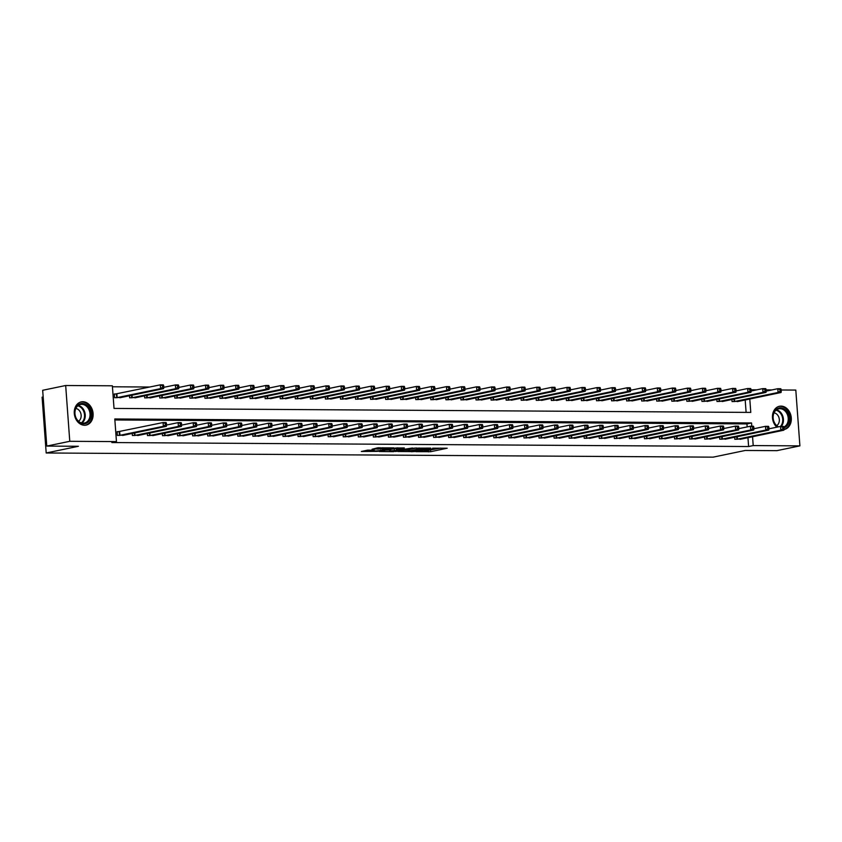 <?xml version="1.0" encoding="UTF-8"?>
<svg xmlns="http://www.w3.org/2000/svg" width="842" height="842" viewBox="0 0 842 842"><rect width="100%" height="100%" fill="white"/><g stroke="black" fill="none" stroke-linecap="round" stroke-linejoin="round"><path stroke-width="1.26" d="M415.811 451.67L430.662 451.712L447.218 448.207L432.609 448.176L436.303 448.575L424.21 449.923L427.904 450.323L426.926 450.702L415.811 451.67M82.832 401.739A11.851 9.315 -101.7 0 1 92.988 412.58A11.851 9.315 -101.7 0 1 86.105 425.115A11.851 9.315 -101.7 0 1 84.558 425.263A11.851 9.315 -101.7 0 1 74.401 414.432A11.851 9.315 -101.7 0 1 81.274 401.897A11.851 9.315 -101.7 0 1 82.832 401.739M776.861 427.178A11.851 9.315 -101.7 0 1 772.556 414.98A11.851 9.315 -101.7 0 1 779.471 406.265A11.851 9.315 -101.7 0 1 781.029 406.118A11.851 9.315 -101.7 0 1 791.185 416.958A11.851 9.315 -101.7 0 1 784.302 429.483A11.851 9.315 -101.7 0 1 783.944 429.546M367.712 450.144L361.344 451.47L377.384 451.375L393.94 447.881L377.321 447.891L372.09 449.228L390.025 448.249L378.5 450.786L371.364 451.059L374.269 450.26L367.712 450.144M781.197 389.993L795.806 390.078L799.9 445.871L776.903 450.659L745.275 450.459L713.069 457.153L46.194 452.985L78.401 446.281L46.773 446.081L69.77 441.303L65.676 385.51L112.365 385.804L114.028 408.423L750.78 412.412L749.79 399.003M799.9 445.871L753.211 445.576L752.559 436.703M751.79 426.231L751.548 422.958L114.796 418.979L116.459 441.597L111.86 442.555L748.612 446.534L753.211 445.576M116.459 441.597L69.77 441.303M397.845 451.501L414.159 451.607L430.725 448.112L414.096 448.123L397.845 451.501M393.688 451.67L379.142 451.501L395.708 448.007L404.349 447.944L397.15 449.544L401.697 449.649L412.517 447.976L395.772 451.491L393.656 451.291M748.612 446.534L747.959 437.661M747.17 426.894L746.949 423.915L114.87 419.958M742.034 438.892L734.834 439.292L734.677 437.198M726.972 438.798L719.773 439.198L719.615 437.103M711.911 438.703L704.712 439.103L704.554 437.009M696.85 438.608L689.651 439.008L689.503 436.914M681.788 438.514L674.589 438.914L674.442 436.819M666.727 438.419L659.528 438.819L659.381 436.724M651.666 438.324L644.467 438.724L644.319 436.63M636.605 438.229L629.416 438.629L629.258 436.535M621.543 438.135L614.355 438.535L614.197 436.44M606.482 438.04L599.293 438.44L599.136 436.345M591.431 437.945L584.232 438.345L584.074 436.251M576.37 437.851L569.171 438.25L569.013 436.156M561.309 437.756L554.11 438.156L553.952 436.061M546.247 437.661L539.048 438.061L538.891 435.967M531.186 437.577L523.987 437.977L523.84 435.872M516.125 437.482L508.926 437.882L508.778 435.777M501.064 437.387L493.865 437.787L493.717 435.682M486.002 437.293L478.803 437.693L478.656 435.588M470.941 437.198L463.753 437.598L463.595 435.493M455.88 437.103L448.691 437.503L448.533 435.398M440.819 437.009L433.63 437.408L433.472 435.303M425.768 436.914L418.569 437.314L418.411 435.209M410.707 436.819L403.507 437.219L403.35 435.125M395.645 436.724L388.446 437.124L388.288 435.03M380.584 436.63L373.385 437.03L373.227 434.935M365.523 436.535L358.324 436.935L358.176 434.84M350.461 436.44L343.262 436.84L343.115 434.746M335.4 436.345L328.201 436.745L328.054 434.651M320.339 436.251L313.14 436.651L312.992 434.556M305.278 436.156L298.089 436.556L297.931 434.461M290.216 436.061L283.028 436.461L282.87 434.367M275.155 435.967L267.966 436.367L267.809 434.272M260.104 435.872L252.905 436.272L252.747 434.177M245.043 435.777L237.844 436.177L237.686 434.083M229.982 435.682L222.783 436.082L222.625 433.988M214.92 435.588L207.721 435.988L207.564 433.893M199.859 435.493L192.66 435.893L192.502 433.798M184.798 435.398L177.599 435.798L177.451 433.704M169.737 435.303L162.538 435.703L162.39 433.609M154.675 435.219L147.476 435.609L147.329 433.514M139.614 435.125L132.415 435.524L132.268 433.42M119.038 431.672L117.08 431.651L117.364 435.43L124.553 435.03M737.192 390.699L736.087 390.688M722.131 390.604L721.036 390.593M707.069 390.509L705.975 390.509M692.008 390.414L690.914 390.414M676.947 390.32L675.852 390.32M661.896 390.225L660.791 390.225M646.835 390.13L645.73 390.13M631.774 390.035L630.669 390.035M616.712 389.941L615.607 389.941M601.651 389.846L600.546 389.846M586.59 389.751L585.485 389.751M571.529 389.667L570.423 389.657M556.467 389.572L555.373 389.562M541.406 389.478L540.311 389.467M526.345 389.383L525.25 389.372M511.283 389.288L510.189 389.278M496.222 389.193L495.128 389.183M481.171 389.099L480.066 389.088M466.11 389.004L465.005 388.993M451.049 388.909L449.944 388.899M435.988 388.815L434.882 388.804M420.926 388.72L419.821 388.709M405.865 388.625L404.76 388.615M390.804 388.53L389.709 388.52M375.743 388.436L374.648 388.425M360.681 388.341L359.587 388.33M345.62 388.246L344.525 388.236M330.559 388.151L329.464 388.151M315.508 388.057L314.403 388.057M300.447 387.962L299.342 387.962M285.385 387.867L284.28 387.867M270.324 387.773L269.219 387.773M255.263 387.678L254.158 387.678M240.202 387.583L239.096 387.583M225.14 387.488L224.035 387.488M210.079 387.394L208.984 387.394M195.018 387.309L193.923 387.299M179.956 387.215L178.862 387.204M164.895 387.12L163.801 387.11M149.844 387.025L112.439 386.783M746.107 412.38L745.191 399.961M739.265 401.192L732.066 401.592L731.909 399.497M724.204 401.097L717.005 401.497L716.847 399.403M709.143 401.002L701.944 401.402L701.786 399.308M694.082 400.908L686.883 401.308L686.735 399.213M679.02 400.813L671.821 401.213L671.674 399.119M663.959 400.718L656.76 401.118L656.613 399.024M648.898 400.634L641.699 401.024L641.551 398.929M633.837 400.539L626.648 400.939L626.49 398.834M618.775 400.445L611.587 400.845L611.429 398.74M603.714 400.35L596.525 400.75L596.368 398.645M588.663 400.255L581.464 400.655L581.306 398.55M573.602 400.16L566.403 400.56L566.245 398.455M558.541 400.066L551.342 400.466L551.184 398.361M543.479 399.971L536.28 400.371L536.122 398.266M528.418 399.876L521.219 400.276L521.072 398.182M513.357 399.782L506.158 400.182L506.01 398.087M498.296 399.687L491.096 400.087L490.949 397.992M483.234 399.592L476.035 399.992L475.888 397.898M468.173 399.497L460.974 399.897L460.827 397.803M453.112 399.403L445.923 399.803L445.765 397.708M438.05 399.308L430.862 399.708L430.704 397.613M422.989 399.213L415.801 399.613L415.643 397.519M407.938 399.119L400.739 399.518L400.582 397.424M392.877 399.024L385.678 399.424L385.52 397.329M377.816 398.929L370.617 399.329L370.459 397.235M362.755 398.834L355.556 399.234L355.398 397.14M347.693 398.74L340.494 399.14L340.347 397.045M332.632 398.645L325.433 399.045L325.286 396.95M317.571 398.55L310.372 398.95L310.224 396.856M302.51 398.455L295.31 398.855L295.163 396.761M287.448 398.361L280.26 398.761L280.102 396.666M272.387 398.277L265.198 398.666L265.041 396.571M257.326 398.182L250.137 398.582L249.979 396.477M242.275 398.087L235.076 398.487L234.918 396.382M227.214 397.992L220.015 398.392L219.857 396.287M212.152 397.898L204.953 398.298L204.795 396.193M197.091 397.803L189.892 398.203L189.734 396.098M182.03 397.708L174.831 398.108L174.683 396.003M166.969 397.613L159.77 398.013L159.622 395.908M151.907 397.519L144.708 397.919L144.561 395.824M136.846 397.424L129.647 397.824L129.5 395.729M116.27 393.972L114.312 393.961L114.596 397.729L121.785 397.329M43.163 396.971L42.1 397.192L46.194 452.985M46.773 446.081L42.679 390.288L65.676 385.51M751.075 389.804L756.853 389.835M766.136 389.899L771.914 389.93M746.949 423.915L751.548 422.958M427.883 450.375L440.671 448.091M403.971 450.228L408.381 450.26M412.043 451.512L427.978 448.344L419.179 448.849L409.433 450.88L408.454 451.249L412.075 451.786M408.454 451.249L408.338 449.744L416.19 447.944M389.72 450.133L385.583 450.112M397.803 447.828L397.035 448.039L397.15 449.544M390.614 450.849L396.94 450.891L401.013 449.996L390.614 450.849L390.499 449.344L389.688 449.66L389.793 451.165M390.499 449.344L397.066 448.386M378.384 447.755L378.974 447.723M737.339 401.623L781.071 392.498L778.061 392.477L777.787 388.709L766.209 391.12M779.966 389.593L777.787 388.709L780.797 388.73L781.176 389.604L779.966 389.593L780.081 391.109L781.281 391.109L781.176 389.604M780.081 391.109L778.061 392.477L734.024 401.602M781.281 391.109L781.071 392.498M736.792 439.303L780.829 430.178L783.839 430.199L740.107 439.324M768.978 428.82L780.555 426.41L783.565 426.431L783.944 427.304L782.734 427.294L782.849 428.799L784.049 428.81L783.944 427.304M782.849 428.799L780.829 430.178L780.555 426.41L782.734 427.294M783.839 430.199L784.049 428.81M722.278 401.529L766.009 392.404L762.999 392.383L762.726 388.615L751.148 391.025M764.904 389.499L762.726 388.615L765.736 388.636L766.115 389.509L764.904 389.499L765.02 391.014L766.22 391.014L766.115 389.509M765.02 391.014L762.999 392.383L718.963 401.508M766.22 391.014L766.009 392.404M707.217 401.434L750.948 392.309L747.938 392.288L747.664 388.52L736.087 390.93M749.843 389.414L747.664 388.52L750.675 388.541L751.053 389.414L749.843 389.414L749.959 390.92L751.159 390.93L751.053 389.414M749.959 390.92L747.938 392.288L703.901 401.423M751.159 390.93L750.948 392.309M692.156 401.35L735.897 392.214L732.877 392.193L732.603 388.425L721.026 390.835M734.782 389.32L732.603 388.425L735.613 388.446L735.992 389.32L734.782 389.32L734.898 390.825L736.097 390.835L735.992 389.32M734.898 390.825L732.877 392.193L688.84 401.329M736.097 390.835L735.897 392.214M721.731 439.208L765.767 430.083L768.778 430.104L725.046 439.229M753.916 428.725L765.494 426.315L768.504 426.336L768.883 427.21L767.672 427.199L767.788 428.704L768.988 428.715L768.883 427.21M767.788 428.704L765.767 430.083L765.494 426.315L767.672 427.199M768.778 430.104L768.988 428.715M706.67 439.114L750.706 429.988L753.716 430.009L709.985 439.135M738.855 428.631L750.433 426.22L753.443 426.241L753.822 427.115L752.611 427.105L752.727 428.61L753.927 428.62L753.822 427.115M752.727 428.61L750.706 429.988L750.433 426.22L752.611 427.105M753.716 430.009L753.927 428.62M691.608 439.019L735.645 429.894L738.666 429.915L694.924 439.04M723.794 428.536L735.371 426.126L738.381 426.147L738.76 427.02L737.55 427.01L737.666 428.525L738.866 428.525L738.76 427.02M737.666 428.525L735.645 429.894L735.371 426.126L737.55 427.01M738.666 429.915L738.866 428.525M677.094 401.255L720.836 392.119L717.816 392.098L717.542 388.33L705.964 390.741M719.731 389.225L717.542 388.33L720.552 388.351L720.931 389.225L719.731 389.225L719.836 390.73L721.047 390.741L720.931 389.225M719.836 390.73L717.816 392.098L673.779 401.234M721.047 390.741L720.836 392.119M676.547 438.924L720.584 429.799L723.604 429.82L679.862 438.945M708.732 428.441L720.31 426.031L723.32 426.052L723.699 426.926L722.499 426.915L722.604 428.431L723.815 428.431L723.699 426.926M722.604 428.431L720.584 429.799L720.31 426.031L722.499 426.915M723.604 429.82L723.815 428.431M777.934 426.957A10.262 8.062 -101.7 0 1 773.735 412.896A10.262 8.062 -101.7 0 1 784.576 409.244A10.262 8.062 -101.7 0 1 788.565 423.168A10.262 8.062 -101.7 0 1 783.986 427.873M783.828 427.041A9.504 7.462 78.3 0 0 787.554 422.884A9.504 7.462 78.3 0 0 786.481 412.791A9.504 7.462 78.3 0 0 778.755 408.823A9.504 7.462 78.3 0 0 773.819 413.369A9.504 7.462 78.3 0 0 778.492 426.841M774.04 412.854A6.768 5.315 -101.7 0 1 778.861 422.905A6.768 5.315 -101.7 0 1 776.703 425.61M783.955 429.473A11.777 9.262 78.3 0 0 789.67 423.926A11.777 9.262 78.3 0 0 788.333 411.412A11.777 9.262 78.3 0 0 778.755 406.497A11.777 9.262 78.3 0 0 778.397 406.581M83.705 423.831A10.262 8.062 -101.7 0 1 74.822 413.611A10.262 8.062 -101.7 0 1 82.211 403.476A10.262 8.062 -101.7 0 1 91.083 413.706A10.262 8.062 -101.7 0 1 83.705 423.831M81.8 404.328A9.504 7.462 78.3 0 0 80.558 404.455A9.504 7.462 78.3 0 0 75.043 414.496A9.504 7.462 78.3 0 0 83.19 423.179A9.504 7.462 78.3 0 0 84.432 423.052A9.504 7.462 78.3 0 0 89.936 413.012A9.504 7.462 78.3 0 0 81.8 404.328M85 425.252A11.777 9.262 78.3 0 0 85.358 425.189A11.777 9.262 78.3 0 0 92.188 412.738A11.777 9.262 78.3 0 0 82.095 401.971A11.777 9.262 78.3 0 0 80.558 402.129A11.777 9.262 78.3 0 0 80.201 402.202M75.843 408.486A6.768 5.315 -101.7 0 1 80.979 414.064A6.768 5.315 -101.7 0 1 78.506 421.242M662.033 401.16L705.775 392.025L702.765 392.004L702.481 388.236L690.903 390.646M704.67 389.13L702.481 388.236L705.491 388.257L705.87 389.13L704.67 389.13L704.775 390.635L705.985 390.646L705.87 389.13M704.775 390.635L702.765 392.004L658.728 401.139M705.985 390.646L705.775 392.025M661.496 438.829L705.533 429.704L708.543 429.725L664.801 438.85M693.671 428.346L705.249 425.936L708.259 425.957L708.638 426.831L707.438 426.82L707.543 428.336L708.753 428.336L708.638 426.831M707.543 428.336L705.533 429.704L705.249 425.936L707.438 426.82M708.543 429.725L708.753 428.336M646.972 401.066L690.714 391.93L687.703 391.919L687.419 388.141L675.842 390.551M689.609 389.036L687.419 388.141L690.429 388.162L690.808 389.036L689.609 389.036L689.714 390.541L690.924 390.551L690.808 389.036M689.714 390.541L687.703 391.919L643.667 401.045M690.924 390.551L690.714 391.93M646.435 438.735L690.472 429.609L693.482 429.63L649.74 438.756M678.61 428.252L690.187 425.841L693.208 425.863L693.576 426.736L692.377 426.726L692.482 428.241L693.692 428.241L693.576 426.736M692.482 428.241L690.472 429.609L690.187 425.841L692.377 426.726M693.482 429.63L693.692 428.241M631.91 400.971L675.652 391.835L672.642 391.825L672.358 388.046L660.781 390.456M674.547 388.941L672.358 388.046L675.379 388.067L675.747 388.941L674.547 388.941L674.653 390.446L675.863 390.456L675.747 388.941M674.653 390.446L672.642 391.825L628.606 400.95M675.863 390.456L675.652 391.835M631.374 438.64L675.41 429.515L678.42 429.536L634.679 438.661M663.549 428.157L675.126 425.747L678.147 425.768L678.515 426.641L677.315 426.631L677.421 428.146L678.631 428.146L678.515 426.641M677.421 428.146L675.41 429.515L675.126 425.747L677.315 426.631M678.42 429.536L678.631 428.146M616.849 400.876L660.591 391.74L657.581 391.73L657.297 387.952L645.73 390.362M659.486 388.846L657.297 387.952L660.317 387.973L660.686 388.846L659.486 388.846L659.591 390.351L660.802 390.362L660.686 388.846M659.591 390.351L657.581 391.73L613.544 400.855M660.802 390.362L660.591 391.74M616.312 438.545L660.349 429.42L663.359 429.441L619.617 438.566M648.498 428.062L660.075 425.652L663.086 425.673L663.454 426.547L662.254 426.536L662.359 428.052L663.57 428.052L663.454 426.547M662.359 428.052L660.349 429.42L660.075 425.652L662.254 426.536M663.359 429.441L663.57 428.052M601.788 400.781L645.53 391.646L642.52 391.635L642.246 387.857L630.669 390.267M644.425 388.751L642.246 387.857L645.256 387.878L645.625 388.762L644.425 388.751L644.53 390.256L645.74 390.267L645.625 388.762M644.53 390.256L642.52 391.635L598.483 400.76M645.74 390.267L645.53 391.646M601.251 438.45L645.288 429.325L648.298 429.346L604.556 438.471M633.437 427.968L645.014 425.557L648.024 425.578L648.393 426.452L647.193 426.441L647.309 427.957L648.508 427.957L648.393 426.452M647.309 427.957L645.288 429.325L645.014 425.557L647.193 426.441M648.298 429.346L648.508 427.957M586.727 400.687L630.469 391.551L627.458 391.541L627.185 387.762L615.607 390.172M629.363 388.657L627.185 387.762L630.195 387.783L630.574 388.667L629.363 388.657L629.479 390.162L630.679 390.172L630.574 388.667M629.479 390.162L627.458 391.541L583.422 400.666M630.679 390.172L630.469 391.551M586.19 438.366L630.226 429.231L633.237 429.252L589.495 438.377M618.375 427.873L629.953 425.463L632.963 425.484L633.342 426.357L632.132 426.357L632.247 427.862L633.447 427.873L633.342 426.357M632.247 427.862L630.226 429.231L629.953 425.463L632.132 426.357M633.237 429.252L633.447 427.873M571.665 400.592L615.407 391.456L612.397 391.446L612.123 387.678L600.546 390.078M614.302 388.562L612.123 387.678L615.134 387.688L615.513 388.572L614.302 388.562L614.418 390.067L615.618 390.078L615.513 388.572M614.418 390.067L612.397 391.446L568.361 400.571M615.618 390.078L615.407 391.456M571.129 438.272L615.165 429.136L618.175 429.157L574.444 438.293M603.314 427.778L614.892 425.368L617.902 425.389L618.281 426.262L617.07 426.262L617.186 427.768L618.386 427.778L618.281 426.262M617.186 427.768L615.165 429.136L614.892 425.368L617.07 426.262M618.175 429.157L618.386 427.778M556.615 400.497L600.346 391.372L597.336 391.351L597.062 387.583L585.485 389.983M599.241 388.467L597.062 387.583L600.072 387.594L600.451 388.478L599.241 388.467L599.357 389.972L600.557 389.983L600.451 388.478M599.357 389.972L597.336 391.351L553.299 400.476M600.557 389.983L600.346 391.372M556.067 438.177L600.104 429.041L603.114 429.062L559.383 438.198M588.253 427.683L599.83 425.273L602.84 425.294L603.219 426.168L602.009 426.168L602.125 427.673L603.325 427.683L603.219 426.168M602.125 427.673L600.104 429.041L599.83 425.273L602.009 426.168M603.114 429.062L603.325 427.683M541.553 400.403L585.285 391.277L582.275 391.256L582.001 387.488L570.423 389.888M584.18 388.373L582.001 387.488L585.011 387.499L585.39 388.383L584.18 388.373L584.295 389.878L585.495 389.888L585.39 388.383M584.295 389.878L582.275 391.256L538.238 400.382M585.495 389.888L585.285 391.277M541.006 438.082L585.043 428.946L588.053 428.967L544.321 438.103M573.192 427.589L584.769 425.178L587.779 425.199L588.158 426.073L586.948 426.073L587.063 427.578L588.263 427.589L588.158 426.073M587.063 427.578L585.043 428.946L584.769 425.178L586.948 426.073M588.053 428.967L588.263 427.589M526.492 400.308L570.234 391.183L567.213 391.162L566.94 387.394L555.362 389.793M569.118 388.278L566.94 387.394L569.95 387.404L570.329 388.288L569.118 388.278L569.234 389.783L570.434 389.793L570.329 388.288M569.234 389.783L567.213 391.162L523.177 400.287M570.434 389.793L570.234 391.183M525.945 437.987L569.981 428.862L573.002 428.873L529.26 438.008M558.13 427.494L569.708 425.084L572.718 425.105L573.097 425.978L571.886 425.978L572.002 427.483L573.202 427.494L573.097 425.978M572.002 427.483L569.981 428.862L569.708 425.084L571.886 425.978M573.002 428.873L573.202 427.494M511.431 400.213L555.173 391.088L552.152 391.067L551.878 387.299L540.301 389.699M554.057 388.183L551.878 387.299L554.889 387.309L555.267 388.194L554.057 388.183L554.173 389.688L555.373 389.699L555.267 388.194M554.173 389.688L552.152 391.067L508.115 400.192M555.373 389.699L555.173 391.088M510.883 437.893L554.92 428.767L557.941 428.778L514.199 437.914M543.069 427.399L554.646 424.989L557.657 425.01L558.036 425.884L556.836 425.884L556.941 427.389L558.151 427.399L558.036 425.884M556.941 427.389L554.92 428.767L554.646 424.989L556.836 425.884M557.941 428.778L558.151 427.399M496.37 400.118L540.111 390.993L537.091 390.972L536.817 387.204L525.24 389.614M539.006 388.088L536.817 387.204L539.827 387.225L540.206 388.099L539.006 388.088L539.112 389.593L540.322 389.604L540.206 388.099M539.112 389.593L537.091 390.972L493.065 400.097M540.322 389.604L540.111 390.993M495.833 437.798L539.869 428.673L542.879 428.683L499.138 437.819M528.008 427.304L539.585 424.894L542.595 424.915L542.974 425.789L541.774 425.789L541.88 427.294L543.09 427.304L542.974 425.789M541.88 427.294L539.869 428.673L539.585 424.894L541.774 425.789M542.879 428.683L543.09 427.304M481.308 400.024L525.05 390.898L522.04 390.877L521.756 387.11L510.178 389.52M523.945 387.994L521.756 387.11L524.766 387.131L525.145 388.004L523.945 387.994L524.05 389.499L525.261 389.509L525.145 388.004M524.05 389.499L522.04 390.877L478.003 400.003M525.261 389.509L525.05 390.898M480.771 437.703L524.808 428.578L527.818 428.589L484.076 437.724M512.946 427.21L524.524 424.8L527.534 424.821L527.913 425.705L526.713 425.694L526.818 427.199L528.029 427.21L527.913 425.705M526.818 427.199L524.808 428.578L524.524 424.8L526.713 425.694M527.818 428.589L528.029 427.21M466.247 399.929L509.989 390.804L506.979 390.783L506.695 387.015L495.117 389.425M508.884 387.899L506.695 387.015L509.715 387.036L510.084 387.909L508.884 387.899L508.989 389.404L510.199 389.414L510.084 387.909M508.989 389.404L506.979 390.783L462.942 399.908M510.199 389.414L509.989 390.804M465.71 437.608L509.747 428.483L512.757 428.494L469.015 437.63M497.885 427.115L509.463 424.715L512.483 424.726L512.852 425.61L511.652 425.599L511.757 427.105L512.967 427.115L512.852 425.61M511.757 427.105L509.747 428.483L509.463 424.715L511.652 425.599M512.757 428.494L512.967 427.115M451.186 399.834L494.928 390.709L491.917 390.688L491.633 386.92L480.066 389.33M493.822 387.804L491.633 386.92L494.654 386.941L495.022 387.815L493.822 387.804L493.928 389.309L495.138 389.32L495.022 387.815M493.928 389.309L491.917 390.688L447.881 399.813M495.138 389.32L494.928 390.709M450.649 437.514L494.686 428.389L497.696 428.41L453.954 437.535M482.834 427.02L494.401 424.621L497.422 424.631L497.79 425.515L496.591 425.505L496.696 427.01L497.906 427.02L497.79 425.515M496.696 427.01L494.686 428.389L494.401 424.621L496.591 425.505M497.696 428.41L497.906 427.02M436.124 399.74L479.866 390.614L476.856 390.593L476.583 386.825L465.005 389.236M478.761 387.709L476.583 386.825L479.593 386.846L479.961 387.72L478.761 387.709L478.866 389.225L480.077 389.225L479.961 387.72M478.866 389.225L476.856 390.593L432.82 399.718M480.077 389.225L479.866 390.614M435.588 437.419L479.624 428.294L482.634 428.315L438.892 437.44M467.773 426.926L479.351 424.526L482.361 424.536L482.729 425.421L481.529 425.41L481.635 426.915L482.845 426.926L482.729 425.421M481.635 426.915L479.624 428.294L479.351 424.526L481.529 425.41M482.634 428.315L482.845 426.926M421.063 399.645L464.805 390.52L461.795 390.499L461.521 386.731L449.944 389.141M463.7 387.615L461.521 386.731L464.531 386.752L464.91 387.625L463.7 387.615L463.816 389.13L465.016 389.13L464.91 387.625M463.816 389.13L461.795 390.499L417.758 399.624M465.016 389.13L464.805 390.52M420.526 437.324L464.563 428.199L467.573 428.22L423.831 437.345M452.712 426.831L464.289 424.431L467.299 424.442L467.678 425.326L466.468 425.315L466.584 426.82L467.784 426.831L467.678 425.326M466.584 426.82L464.563 428.199L464.289 424.431L466.468 425.315M467.573 428.22L467.784 426.831M406.002 399.55L449.744 390.425L446.734 390.404L446.46 386.636L434.882 389.046M448.639 387.52L446.46 386.636L449.47 386.657L449.849 387.53L448.639 387.52L448.754 389.036L449.954 389.036L449.849 387.53M448.754 389.036L446.734 390.404L402.697 399.529M449.954 389.036L449.744 390.425M405.465 437.23L449.502 428.104L452.512 428.125L408.77 437.251M437.651 426.736L449.228 424.336L452.238 424.347L452.617 425.231L451.407 425.221L451.522 426.726L452.722 426.736L452.617 425.231M451.522 426.726L449.502 428.104L449.228 424.336L451.407 425.221M452.512 428.125L452.722 426.736M390.951 399.455L434.683 390.33L431.672 390.309L431.399 386.541L419.821 388.951M433.577 387.425L431.399 386.541L434.409 386.562L434.788 387.436L433.577 387.425L433.693 388.941L434.893 388.941L434.788 387.436M433.693 388.941L431.672 390.309L387.636 399.434M434.893 388.941L434.683 390.33M390.404 437.135L434.44 428.01L437.451 428.031L393.719 437.156M422.589 426.641L434.167 424.242L437.177 424.252L437.556 425.136L436.345 425.126L436.461 426.631L437.661 426.641L437.556 425.136M436.461 426.631L434.44 428.01L434.167 424.242L436.345 425.126M437.451 428.031L437.661 426.641M375.89 399.361L419.621 390.235L416.611 390.214L416.337 386.446L404.76 388.857M418.516 387.331L416.337 386.446L419.348 386.467L419.726 387.341L418.516 387.331L418.632 388.846L419.832 388.846L419.726 387.341M418.632 388.846L416.611 390.214L372.574 399.34M419.832 388.846L419.621 390.235M375.343 437.04L419.379 427.915L422.389 427.936L378.658 437.061M407.528 426.557L419.106 424.147L422.116 424.168L422.495 425.042L421.284 425.031L421.4 426.536L422.6 426.547L422.495 425.042M421.4 426.536L419.379 427.915L419.106 424.147L421.284 425.031M422.389 427.936L422.6 426.547M360.829 399.266L404.56 390.141L401.55 390.12L401.276 386.352L389.699 388.762M403.455 387.236L401.276 386.352L404.286 386.373L404.665 387.246L403.455 387.236L403.571 388.751L404.77 388.751L404.665 387.246M403.571 388.751L401.55 390.12L357.513 399.245M404.77 388.751L404.56 390.141M360.281 436.945L404.318 427.82L407.339 427.841L363.597 436.966M392.467 426.462L404.044 424.052L407.054 424.073L407.433 424.947L406.223 424.936L406.339 426.441L407.539 426.452L407.433 424.947M406.339 426.441L404.318 427.82L404.044 424.052L406.223 424.936M407.339 427.841L407.539 426.452M345.767 399.171L389.509 390.046L386.489 390.025L386.215 386.257L374.637 388.667M388.394 387.141L386.215 386.257L389.225 386.278L389.604 387.152L388.394 387.141L388.509 388.657L389.709 388.657L389.604 387.152M388.509 388.657L386.489 390.025L342.452 399.15M389.709 388.657L389.509 390.046M345.22 436.851L389.257 427.725L392.277 427.747L348.535 436.872M377.405 426.368L388.983 423.958L391.993 423.979L392.372 424.852L391.172 424.842L391.277 426.347L392.477 426.357L392.372 424.852M391.277 426.347L389.257 427.725L388.983 423.958L391.172 424.842M392.277 427.747L392.477 426.357M330.706 399.076L374.448 389.951L371.427 389.93L371.154 386.162L359.576 388.572M373.343 387.057L371.154 386.162L374.164 386.183L374.543 387.057L373.343 387.057L373.448 388.562L374.658 388.572L374.543 387.057M373.448 388.562L371.427 389.93L327.401 399.055M374.658 388.572L374.448 389.951M330.169 436.756L374.206 427.631L377.216 427.652L333.474 436.777M362.344 426.273L373.922 423.863L376.932 423.884L377.311 424.757L376.111 424.747L376.216 426.252L377.427 426.262L377.311 424.757M376.216 426.252L374.206 427.631L373.922 423.863L376.111 424.747M377.216 427.652L377.427 426.262M315.645 398.992L359.387 389.857L356.377 389.835L356.092 386.068L344.515 388.478M358.282 386.962L356.092 386.068L359.102 386.089L359.481 386.962L358.282 386.962L358.387 388.467L359.597 388.478L359.481 386.962M358.387 388.467L356.377 389.835L312.34 398.971M359.597 388.478L359.387 389.857M315.108 436.661L359.145 427.536L362.155 427.557L318.413 436.682M347.283 426.178L358.86 423.768L361.871 423.789L362.249 424.663L361.05 424.652L361.155 426.168L362.365 426.168L362.249 424.663M361.155 426.168L359.145 427.536L358.86 423.768L361.05 424.652M362.155 427.557L362.365 426.168M300.583 398.897L344.325 389.762L341.315 389.741L341.031 385.973L329.454 388.383M343.22 386.867L341.031 385.973L344.052 385.994L344.42 386.867L343.22 386.867L343.325 388.373L344.536 388.383L344.42 386.867M343.325 388.373L341.315 389.741L297.279 398.876M344.536 388.383L344.325 389.762M300.047 436.566L344.083 427.441L347.093 427.462L303.352 436.588M332.222 426.084L343.799 423.673L346.82 423.694L347.188 424.568L345.988 424.557L346.094 426.073L347.304 426.073L347.188 424.568M346.094 426.073L344.083 427.441L343.799 423.673L345.988 424.557M347.093 427.462L347.304 426.073M285.522 398.803L329.264 389.667L326.254 389.646L325.97 385.878L314.403 388.288M328.159 386.773L325.97 385.878L328.99 385.899L329.359 386.773L328.159 386.773L328.264 388.278L329.475 388.288L329.359 386.773M328.264 388.278L326.254 389.646L282.217 398.782M329.475 388.288L329.264 389.667M284.985 436.472L329.022 427.347L332.032 427.368L288.29 436.493M317.171 425.989L328.738 423.579L331.759 423.6L332.127 424.473L330.927 424.463L331.032 425.978L332.243 425.978L332.127 424.473M331.032 425.978L329.022 427.347L328.738 423.579L330.927 424.463M332.032 427.368L332.243 425.978M270.461 398.708L314.203 389.572L311.193 389.551L310.919 385.783L299.342 388.194M313.098 386.678L310.919 385.783L313.929 385.804L314.298 386.678L313.098 386.678L313.203 388.183L314.413 388.194L314.298 386.678M313.203 388.183L311.193 389.551L267.156 398.687M314.413 388.194L314.203 389.572M269.924 436.377L313.961 427.252L316.971 427.273L273.229 436.398M302.11 425.894L313.687 423.484L316.697 423.505L317.066 424.379L315.866 424.368L315.971 425.884L317.181 425.884L317.066 424.379M315.971 425.884L313.961 427.252L313.687 423.484L315.866 424.368M316.971 427.273L317.181 425.884M255.4 398.613L299.142 389.478L296.131 389.467L295.858 385.689L284.28 388.099M298.036 386.583L295.858 385.689L298.868 385.71L299.236 386.583L298.036 386.583L298.152 388.088L299.352 388.099L299.236 386.583M298.152 388.088L296.131 389.467L252.095 398.592M299.352 388.099L299.142 389.478M254.863 436.282L298.899 427.157L301.91 427.178L258.168 436.303M287.048 425.799L298.626 423.389L301.636 423.41L302.015 424.284L300.805 424.273L300.92 425.789L302.12 425.789L302.015 424.284M300.92 425.789L298.899 427.157L298.626 423.389L300.805 424.273M301.91 427.178L302.12 425.789M240.338 398.519L284.08 389.383L281.07 389.372L280.796 385.594L269.219 388.004M282.975 386.489L280.796 385.594L283.807 385.615L284.186 386.489L282.975 386.489L283.091 387.994L284.291 388.004L284.186 386.489M283.091 387.994L281.07 389.372L237.034 398.498M284.291 388.004L284.08 389.383M239.802 436.188L283.838 427.062L286.848 427.083L243.106 436.209M271.987 425.705L283.565 423.294L286.575 423.315L286.954 424.189L285.743 424.179L285.859 425.694L287.059 425.694L286.954 424.189M285.859 425.694L283.838 427.062L283.565 423.294L285.743 424.179M286.848 427.083L287.059 425.694M225.288 398.424L269.019 389.288L266.009 389.278L265.735 385.499L254.158 387.909M267.914 386.394L265.735 385.499L268.745 385.52L269.124 386.404L267.914 386.394L268.03 387.899L269.23 387.909L269.124 386.404M268.03 387.899L266.009 389.278L221.972 398.403M269.23 387.909L269.019 389.288M224.74 436.093L268.777 426.968L271.787 426.989L228.056 436.114M256.926 425.61L268.503 423.2L271.513 423.221L271.892 424.094L270.682 424.084L270.798 425.599L271.998 425.599L271.892 424.094M270.798 425.599L268.777 426.968L268.503 423.2L270.682 424.084M271.787 426.989L271.998 425.599M210.226 398.329L253.958 389.193L250.948 389.183L250.674 385.404L239.096 387.815M252.853 386.299L250.674 385.404L253.684 385.425L254.063 386.31L252.853 386.299L252.968 387.804L254.168 387.815L254.063 386.31M252.968 387.804L250.948 389.183L206.911 398.308M254.168 387.815L253.958 389.193M209.679 435.998L253.716 426.873L256.726 426.894L212.994 436.019M241.865 425.515L253.442 423.105L256.452 423.126L256.831 424L255.621 424L255.736 425.505L256.936 425.515L256.831 424M255.736 425.505L253.716 426.873L253.442 423.105L255.621 424M256.726 426.894L256.936 425.515M195.165 398.234L238.896 389.099L235.886 389.088L235.613 385.32L224.035 387.72M237.791 386.204L235.613 385.32L238.623 385.331L239.002 386.215L237.791 386.204L237.907 387.709L239.107 387.72L239.002 386.215M237.907 387.709L235.886 389.088L191.85 398.213M239.107 387.72L238.896 389.099M194.618 435.914L238.654 426.778L241.665 426.799L197.933 435.935M226.803 425.421L238.381 423.01L241.391 423.031L241.77 423.905L240.559 423.905L240.675 425.41L241.875 425.421L241.77 423.905M240.675 425.41L238.654 426.778L238.381 423.01L240.559 423.905M241.665 426.799L241.875 425.421M180.104 398.14L223.846 389.015L220.825 388.993L220.551 385.226L208.974 387.625M222.73 386.11L220.551 385.226L223.562 385.236L223.94 386.12L222.73 386.11L222.846 387.615L224.046 387.625L223.94 386.12M222.846 387.615L220.825 388.993L176.788 398.119M224.046 387.625L223.846 389.015M179.556 435.819L223.593 426.683L226.614 426.705L182.872 435.84M211.742 425.326L223.319 422.916L226.33 422.937L226.709 423.81L225.498 423.81L225.614 425.315L226.814 425.326L226.709 423.81M225.614 425.315L223.593 426.683L223.319 422.916L225.498 423.81M226.614 426.705L226.814 425.326M165.043 398.045L208.784 388.92L205.764 388.899L205.49 385.131L193.913 387.53M207.679 386.015L205.49 385.131L208.5 385.141L208.879 386.025L207.679 386.015L207.785 387.52L208.995 387.53L208.879 386.025M207.785 387.52L205.764 388.899L161.738 398.024M208.995 387.53L208.784 388.92M164.506 435.724L208.532 426.589L211.553 426.61L167.811 435.746M196.681 425.231L208.258 422.821L211.268 422.842L211.647 423.715L210.447 423.715L210.553 425.221L211.763 425.231L211.647 423.715M210.553 425.221L208.532 426.589L208.258 422.821L210.447 423.715M211.553 426.61L211.763 425.231M149.981 397.95L193.723 388.825L190.713 388.804L190.429 385.036L178.851 387.436M192.618 385.92L190.429 385.036L193.439 385.047L193.818 385.931L192.618 385.92L192.723 387.425L193.934 387.436L193.818 385.931M192.723 387.425L190.713 388.804L146.676 397.929M193.934 387.436L193.723 388.825M149.444 435.63L193.481 426.505L196.491 426.515L152.749 435.651M181.619 425.136L193.197 422.726L196.207 422.747L196.586 423.621L195.386 423.621L195.491 425.126L196.702 425.136L196.586 423.621M195.491 425.126L193.481 426.505L193.197 422.726L195.386 423.621M196.491 426.515L196.702 425.136M134.92 397.856L178.662 388.73L175.652 388.709L175.368 384.941L163.79 387.341M177.557 385.825L175.368 384.941L178.388 384.952L178.757 385.836L177.557 385.825L177.662 387.331L178.872 387.341L178.757 385.836M177.662 387.331L175.652 388.709L131.615 397.834M178.872 387.341L178.662 388.73M134.383 435.535L178.42 426.41L181.43 426.42L137.688 435.556M166.558 425.042L178.136 422.631L181.156 422.652L181.525 423.526L180.325 423.526L180.43 425.031L181.64 425.042L181.525 423.526M180.43 425.031L178.42 426.41L178.136 422.631L180.325 423.526M181.43 426.42L181.64 425.042M119.859 397.761L163.601 388.636L160.59 388.615L160.306 384.847L114.333 394.235M162.495 385.731L160.306 384.847L163.327 384.868L163.695 385.741L162.495 385.731L162.601 387.236L163.811 387.246L163.695 385.741M162.601 387.236L160.59 388.615L116.554 397.74M163.811 387.246L163.601 388.636M119.322 435.44L163.359 426.315L166.369 426.326L122.627 435.461M117.101 431.925L163.074 422.537L166.095 422.558L166.463 423.431L165.264 423.431L165.369 424.936L166.579 424.947L166.463 423.431M165.369 424.936L163.359 426.315L163.074 422.537L165.264 423.431M166.369 426.326L166.579 424.947M430.546 450.196L430.662 451.712M428.462 450.386L428.578 451.891M419.116 447.965L419.179 448.849M409.317 449.375L409.433 450.88M397.34 447.923L397.456 449.428M396.361 448.376L396.466 449.891M394.267 448.565L394.382 450.07M372.132 450.175L372.175 450.744M382.826 447.733L382.878 448.523M380.047 447.712L380.142 449.091M377.953 447.797L378.058 449.27M734.445 398.971L734.634 401.508M734.014 399.055L734.203 401.581M736.971 439.282L736.782 436.756M737.403 439.208L737.213 436.672M719.384 398.876L719.573 401.413M718.952 398.961L719.142 401.487M704.322 398.782L704.512 401.318M703.901 398.866L704.08 401.392M689.261 398.687L689.451 401.234M688.84 398.771L689.019 401.297M721.91 439.187L721.731 436.661M722.341 439.114L722.152 436.577M706.848 439.092L706.67 436.566M707.28 439.019L707.091 436.482M691.787 438.998L691.608 436.472M692.219 438.924L692.029 436.388M674.21 398.592L674.389 401.139M673.779 398.687L673.958 401.202M676.726 438.903L676.547 436.377M677.157 438.829L676.979 436.293M776.471 409.833A9.504 7.462 -101.7 0 1 782.765 423.873A9.504 7.462 -101.7 0 1 781.229 426.41M780.45 426.431A9.188 7.22 78.3 0 0 782.081 423.81A9.188 7.22 78.3 0 0 775.966 410.233M78.274 405.465A9.504 7.462 -101.7 0 1 85.01 413.233A9.504 7.462 -101.7 0 1 81.927 423.042M81.306 422.873A9.188 7.22 78.3 0 0 84.316 413.38A9.188 7.22 78.3 0 0 77.769 405.855M659.149 398.498L659.328 401.045M658.718 398.592L658.897 401.108M661.665 438.808L661.486 436.282M662.096 438.735L661.917 436.198M644.088 398.403L644.267 400.95M643.656 398.498L643.846 401.013M646.614 438.714L646.424 436.188M647.035 438.64L646.856 436.103M629.027 398.308L629.216 400.855M628.595 398.403L628.785 400.918M631.553 438.619L631.363 436.093M631.984 438.545L631.795 436.009M613.965 398.213L614.155 400.76M613.534 398.308L613.723 400.824M616.491 438.524L616.302 435.998M616.923 438.45L616.733 435.914M598.904 398.119L599.094 400.666M598.473 398.213L598.662 400.739M601.43 438.429L601.241 435.903M601.862 438.356L601.672 435.819M583.843 398.024L584.032 400.571M583.411 398.119L583.601 400.645M586.369 438.335L586.179 435.809M586.8 438.272L586.611 435.724M568.782 397.929L568.971 400.476M568.35 398.024L568.539 400.55M571.308 438.24L571.118 435.714M571.739 438.177L571.55 435.63M553.72 397.834L553.91 400.382M553.289 397.929L553.478 400.455M556.246 438.145L556.067 435.63M556.678 438.082L556.488 435.535M538.659 397.74L538.848 400.287M538.238 397.834L538.417 400.36M541.185 438.05L541.006 435.535M541.616 437.987L541.427 435.44M523.598 397.645L523.787 400.192M523.177 397.74L523.356 400.266M526.124 437.956L525.945 435.44M526.555 437.893L526.366 435.346M508.547 397.55L508.726 400.097M508.115 397.645L508.294 400.171M511.062 437.861L510.883 435.346M511.494 437.798L511.315 435.251M493.486 397.456L493.665 400.003M493.054 397.55L493.233 400.076M496.001 437.766L495.822 435.251M496.433 437.703L496.254 435.156M478.424 397.371L478.603 399.908M477.993 397.456L478.182 399.982M480.95 437.682L480.761 435.156M481.371 437.608L481.192 435.061M463.363 397.277L463.553 399.813M462.932 397.361L463.121 399.887M465.889 437.587L465.7 435.061M466.321 437.514L466.131 434.967M448.302 397.182L448.491 399.718M447.87 397.266L448.06 399.792M450.828 437.493L450.638 434.967M451.259 437.419L451.07 434.872M433.241 397.087L433.43 399.624M432.809 397.171L432.998 399.697M435.767 437.398L435.577 434.872M436.198 437.324L436.009 434.777M418.179 396.992L418.369 399.529M417.748 397.077L417.937 399.603M420.705 437.303L420.516 434.777M421.137 437.23L420.947 434.683M403.118 396.898L403.307 399.434M402.687 396.982L402.876 399.508M405.644 437.208L405.455 434.683M406.076 437.135L405.886 434.588M388.057 396.803L388.246 399.34M387.625 396.887L387.815 399.413M390.583 437.114L390.393 434.588M391.014 437.04L390.825 434.493M372.995 396.708L373.185 399.245M372.574 396.793L372.753 399.318M375.521 437.019L375.343 434.493M375.953 436.945L375.764 434.409M357.934 396.614L358.124 399.15M357.513 396.698L357.692 399.224M360.46 436.924L360.281 434.398M360.892 436.851L360.702 434.314M342.883 396.519L343.062 399.055M342.452 396.603L342.631 399.129M345.399 436.83L345.22 434.304M345.83 436.756L345.652 434.219M327.822 396.424L328.001 398.961M327.391 396.508L327.57 399.034M330.338 436.735L330.159 434.209M330.769 436.661L330.59 434.125M312.761 396.329L312.94 398.876M312.329 396.414L312.519 398.94M315.287 436.64L315.097 434.114M315.708 436.566L315.529 434.03M297.7 396.235L297.889 398.782M297.268 396.319L297.458 398.845M300.226 436.545L300.036 434.019M300.657 436.472L300.468 433.935M282.638 396.14L282.828 398.687M282.207 396.235L282.396 398.75M285.164 436.451L284.975 433.925M285.596 436.377L285.406 433.84M267.577 396.045L267.767 398.592M267.146 396.14L267.335 398.655M270.103 436.356L269.914 433.83M270.535 436.282L270.345 433.746M252.516 395.95L252.705 398.498M252.084 396.045L252.274 398.561M255.042 436.261L254.852 433.735M255.473 436.188L255.284 433.651M237.455 395.856L237.644 398.403M237.023 395.95L237.212 398.466M239.981 436.167L239.791 433.641M240.412 436.093L240.223 433.556M222.393 395.761L222.583 398.308M221.962 395.856L222.151 398.382M224.919 436.072L224.73 433.546M225.351 435.998L225.161 433.462M207.332 395.666L207.521 398.213M206.911 395.761L207.09 398.287M209.858 435.977L209.679 433.451M210.29 435.903L210.1 433.367M192.271 395.572L192.46 398.119M191.85 395.666L192.029 398.192M194.797 435.882L194.618 433.356M195.228 435.819L195.039 433.272M177.209 395.477L177.399 398.024M176.788 395.572L176.967 398.098M179.735 435.788L179.556 433.262M180.167 435.724L179.988 433.177M162.159 395.382L162.338 397.929M161.727 395.477L161.906 398.003M164.674 435.693L164.495 433.177M165.106 435.63L164.927 433.083M147.097 395.287L147.276 397.834M146.666 395.382L146.855 397.908M149.623 435.598L149.434 433.083M150.044 435.535L149.865 432.988M132.036 395.193L132.226 397.74M131.605 395.287L131.794 397.813M134.562 435.503L134.373 432.988M134.994 435.44L134.804 432.893M116.88 393.877L117.164 397.645M116.449 393.951L116.733 397.719M119.501 435.409L119.217 431.641M119.932 435.346L119.648 431.578M371.29 450.165L371.364 451.059"/></g></svg>
